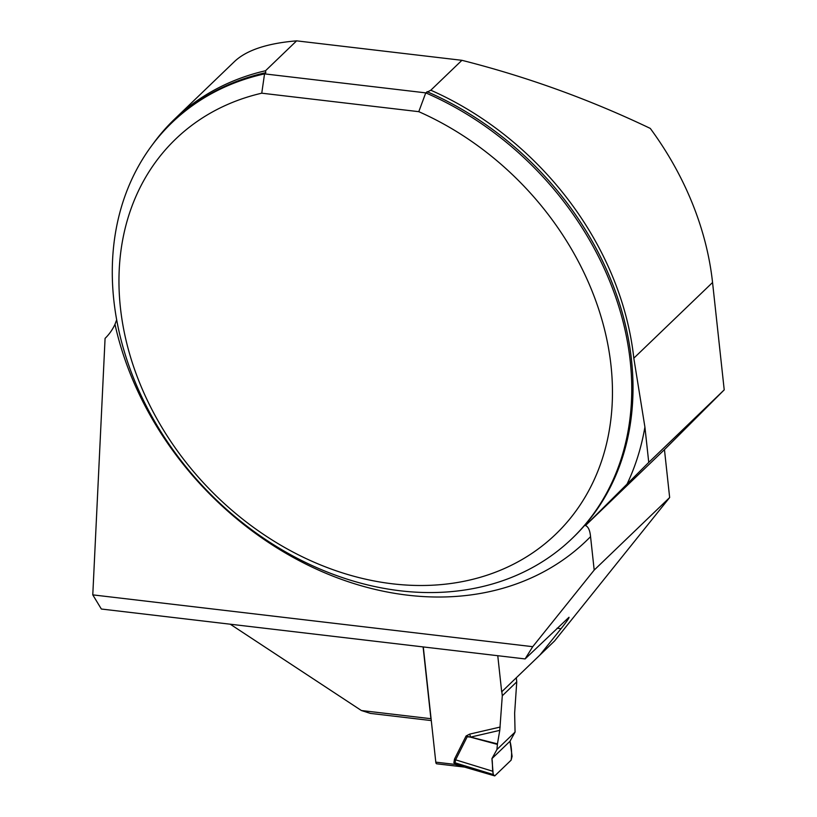 <?xml version="1.0" encoding="UTF-8"?>
<svg xmlns="http://www.w3.org/2000/svg" width="817" height="817" viewBox="0 0 817 817"><rect width="100%" height="100%" fill="white"/><g stroke="black" fill="none" stroke-linecap="round" stroke-linejoin="round"><path stroke-width="1.23" d="M633.808 358.183A289.269 230.414 -133.9 0 0 430.804 90.217L461.922 60.315C526.863 76.747 589.649 99.439 650.281 128.412A289.269 230.414 -133.9 0 1 712.557 282.498L633.808 358.183L644.909 427.056A300.094 239.034 46.1 0 1 627.027 484.134L648.749 462.402L644.909 427.056M174.562 119.149A289.269 230.414 -133.9 0 1 265.505 70.752L296.612 40.85C267.241 43.301 246.581 50.164 234.612 61.428L174.562 119.149A289.269 230.414 -133.9 0 0 152.381 144.803M427.015 91.657A288.544 229.843 -133.9 0 1 573.217 537.423L571.951 538.638A288.544 229.843 46.1 0 0 425.759 92.872L430.804 90.217M571.951 538.638A288.544 229.843 46.1 0 1 206.292 489.863A288.544 229.843 46.1 0 1 172.06 122.56A288.544 229.843 46.1 0 1 264.545 73.877L265.801 72.672A288.544 229.843 -133.9 0 0 173.316 121.345L172.06 122.56M261.757 93.189L418.784 111.674A274.124 218.343 -133.9 0 1 579.427 506.04A274.124 218.343 -133.9 0 1 183.743 459.44A274.124 218.343 -133.9 0 1 261.757 93.189L264.545 73.877L425.759 92.872L418.784 111.674M712.557 282.498L724.219 389.872L664.456 449.626L669.654 497.543L594.194 570.072L590.558 536.636C589.956 530.335 588.26 526.648 585.462 525.545L627.027 484.134M116.698 319.753L114.993 324.318A72.141 57.456 46.1 0 1 105.076 338.371L92.781 594.868L532.725 646.686L594.194 570.072M265.505 70.752L265.801 72.672M296.612 40.85L461.922 60.315M669.654 497.543L554.62 640.906L501.689 691.836L497.767 655.714M664.456 449.626L585.462 525.545M92.781 594.868L101.349 609.022L525.106 658.931L568.989 617.254C569.449 617.662 566.804 621.471 561.034 628.702L539.843 655.111L501.689 691.836M423.104 646.921L430.906 718.705L361.39 710.524L230.251 624.208M724.219 389.872L648.749 462.402M431.284 720.574L370.407 713.404L361.39 710.524M525.106 658.931L532.725 646.686M554.62 640.906L539.843 655.111M423.288 646.941L435.798 762.149A2.89 1.256 96.7 0 0 436.717 763.803L464.454 767.071L454.916 764.395L455.998 763.384L463.78 766.857M515.067 732.083L510.012 741.244L512.106 756.338L511.125 760.157L494.734 775.905L493.192 774.516L491.926 758.625L496.94 749.506L515.067 732.083L514.639 713.159L516.752 681.858L516.313 677.783M435.798 762.149L454.916 764.395L453.895 762.618L454.518 759.054L466.088 735.984L469.642 734.126L470.643 737.097L497.451 743.868L499.769 730.357L470.643 737.097L467.201 736.781L455.631 759.841L455.018 762.792L455.998 763.384M501.842 691.682L502.292 695.767L499.769 730.357M496.94 749.506L497.451 743.868M516.752 681.858L502.292 695.767M497.379 744.399L466.088 735.984M492.896 771.289L455.631 759.841A11.54 6.72 -153.4 0 0 454.518 759.054M494.734 775.905L463.923 766.908M453.895 762.618A11.54 4.861 173.8 0 1 455.018 762.792L493.192 774.516M491.926 758.625L510.012 741.244C511.626 747.667 512.004 753.968 511.125 760.157L494.734 775.905C491.691 775.17 492.988 763.905 491.926 758.625L510.012 741.244M590.558 536.636A300.094 239.034 46.1 0 1 319.079 570.337A300.094 239.034 46.1 0 1 114.993 324.318M561.034 628.702L557.051 628.232M469.642 734.126L500.167 727.059"/></g></svg>
